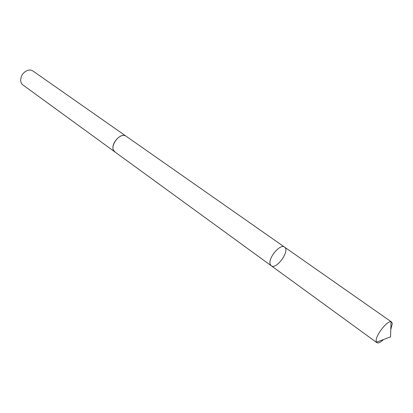 <?xml version="1.0" encoding="UTF-8"?>
<svg xmlns="http://www.w3.org/2000/svg" width="413" height="413" viewBox="0 0 413 413"><rect width="100%" height="100%" fill="white"/><g stroke="black" fill="none" stroke-linecap="round" stroke-linejoin="round"><path stroke-width="0.62" d="M115.119 152.087L113.637 150.378C110.013 144.183 120.947 131.938 126.192 136.275L284.531 247.093C280.293 243.329 267.8 258.27 270.216 264.253L271.222 265.74C276.385 270.102 290.334 250.557 284.531 247.093C280.293 243.329 267.8 258.27 270.216 264.253L271.222 265.74L376.899 342.676L376.222 341.35C375.045 336.192 387.007 320.447 391.049 321.815L391.622 322.047L392.335 323.524L390.801 329.347M383.532 339.522C380.487 342.398 378.272 343.446 376.899 342.676M271.222 265.74L114.974 151.984C108.185 147.678 119.915 131.246 126.197 136.269L126.337 136.373M114.974 151.989L22.952 84.995C21.461 83.86 20.691 82.192 20.65 79.993C21.017 75.455 23.293 72.27 27.465 70.447C29.555 69.771 31.383 69.957 32.942 71L126.197 136.269M390.837 328.134L391.219 328.402M284.531 247.093L391.622 322.047M376.491 342.207L390.548 336.853L391.049 321.815"/></g></svg>
